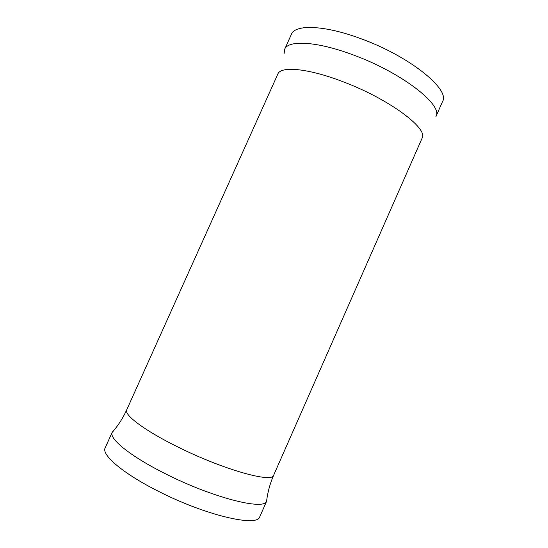 <?xml version="1.0" encoding="UTF-8"?>
<svg xmlns="http://www.w3.org/2000/svg" width="548" height="548" viewBox="0 0 548 548"><rect width="100%" height="100%" fill="white"/><g stroke="black" fill="none" stroke-linecap="round" stroke-linejoin="round"><path stroke-width="0.82" d="M284.659 49.279L291.413 34.284C295.03 24.276 323.902 25.016 359.947 38.339C408.904 55.752 450.545 89.434 442.537 101.565L435.913 116.621C443.565 105.298 401.533 72.377 352.638 54.718C316.621 41.237 288.008 39.874 284.659 49.279L284.138 53.382M113.868 430.454L112.23 432.194L105.175 447.867C101.174 454.71 122.718 473.328 157.886 491.022C205.226 515.373 257.827 527.484 259.8 516.709L266.725 500.982L266.931 498.598M112.23 432.194L112.107 432.516C109.148 438.927 130.951 456.607 165.558 473.835C212.309 497.577 264.04 510.64 266.575 501.283L266.725 500.982M277.843 74.049C280.651 65.938 307.613 68.226 341.829 81.282C388.203 98.434 428.81 128.629 422.07 138.26L273.671 475.212C272.664 483.343 223.611 469.752 178.484 447.278C144.939 430.858 123.636 414.768 126.732 409.794L277.843 74.049M112.107 432.516C118.135 425.618 123.012 418.042 126.732 409.794M266.575 501.283C267.664 492.193 270.034 483.5 273.671 475.212"/></g></svg>
